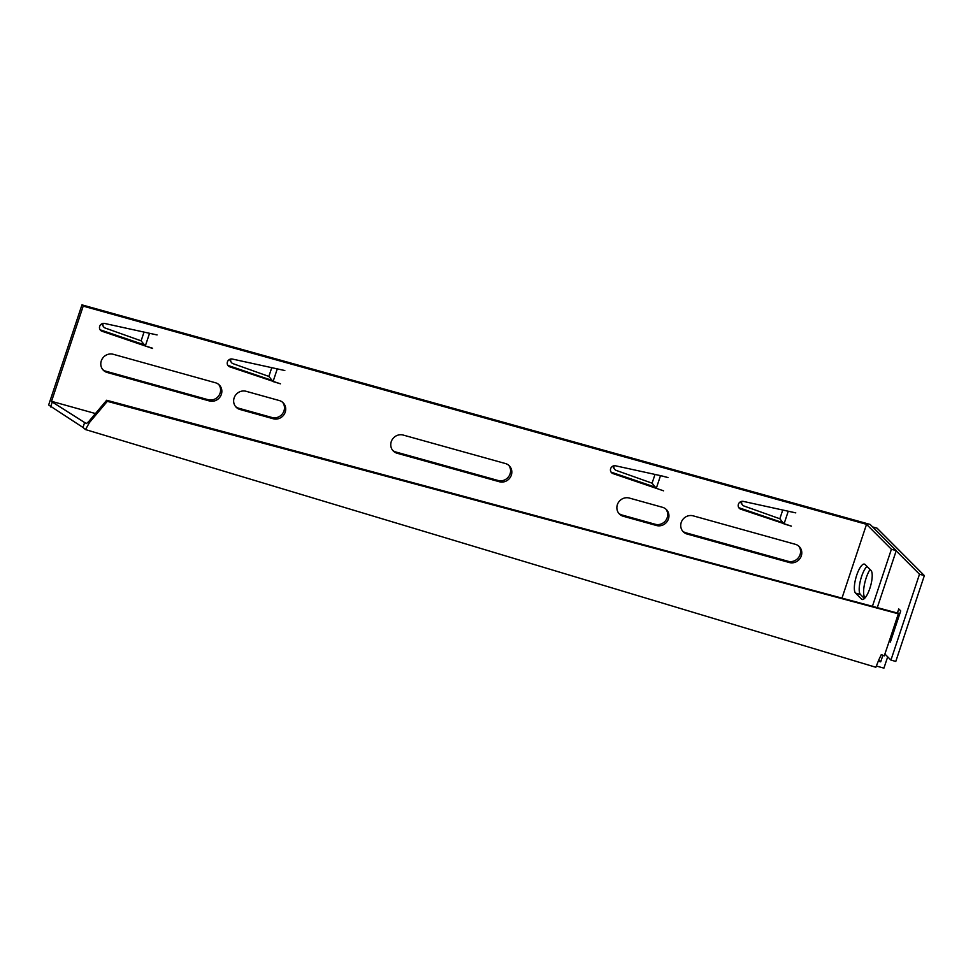 <?xml version="1.0" encoding="UTF-8"?>
<svg xmlns="http://www.w3.org/2000/svg" width="973" height="973" viewBox="0 0 973 973"><rect width="100%" height="100%" fill="white"/><g stroke="black" fill="none" stroke-linecap="round" stroke-linejoin="round"><path stroke-width="1.46" d="M869.85 588.373A15.264 4.512 -74.4 0 0 870.993 570.446L865.082 564.51A15.264 4.512 -74.4 0 0 864.413 564.109A15.264 4.512 -74.4 0 0 856.325 576.393A15.264 4.512 -74.4 0 0 855.559 593.129L861.47 599.064A15.264 4.512 -74.4 0 0 862.139 599.465A15.264 4.512 -74.4 0 0 869.85 588.373M801.302 555.911A9.718 9.158 135.1 0 0 795.391 544.321L693.202 515.848A9.718 9.158 135.1 0 0 683.289 531.817A9.718 9.158 135.1 0 0 687.145 534.055L789.334 562.528A9.718 9.158 135.1 0 0 801.302 555.911M682.693 531.161A9.718 9.158 135.1 0 0 685.892 532.803L788.081 561.275A9.718 9.158 135.1 0 0 798.59 545.962M668.451 518.901A9.718 9.158 135.1 0 0 662.54 507.31L629.324 498.054A9.718 9.158 135.1 0 0 619.424 514.024A9.718 9.158 135.1 0 0 623.267 516.262L656.483 525.517A9.718 9.158 135.1 0 0 668.451 518.901M618.828 513.367A9.718 9.158 135.1 0 0 622.027 515.009L655.23 524.265A9.718 9.158 135.1 0 0 665.739 508.952M511.336 475.128A9.718 9.158 135.1 0 0 505.413 463.537L403.223 435.065A9.718 9.158 135.1 0 0 393.311 451.034A9.718 9.158 135.1 0 0 397.166 453.272L499.356 481.744A9.718 9.158 135.1 0 0 511.336 475.128M392.727 450.377A9.718 9.158 135.1 0 0 395.914 452.019L498.115 480.492A9.718 9.158 135.1 0 0 508.611 465.179M285.223 412.138A9.718 9.158 135.1 0 0 279.312 400.548L246.096 391.292A9.718 9.158 135.1 0 0 236.196 407.261A9.718 9.158 135.1 0 0 240.039 409.499L273.255 418.755A9.718 9.158 135.1 0 0 285.223 412.138M235.6 406.605A9.718 9.158 135.1 0 0 238.799 408.246L272.002 417.502A9.718 9.158 135.1 0 0 282.511 402.19M221.358 394.345A9.718 9.158 135.1 0 0 215.447 382.754L113.245 354.281A9.718 9.158 135.1 0 0 103.345 370.251A9.718 9.158 135.1 0 0 107.188 372.489L209.39 400.961A9.718 9.158 135.1 0 0 221.358 394.345M102.749 369.594A9.718 9.158 135.1 0 0 105.948 371.236L208.137 399.708A9.718 9.158 135.1 0 0 218.633 384.396M743.287 501.387L795.792 512.88L788.252 511.239L784.031 523.924L791.39 526.15L740.696 509.171A4.16 3.928 -44.9 0 1 743.287 501.387M782.973 522.744L739.444 507.918A4.16 3.928 -44.9 0 1 738.702 507.578M877.403 607.274L896.255 550.621L870.13 524.435L81.963 304.865L48.65 404.999L82.985 427.463L84.627 422.525L86.488 423.547L88.859 421.394L106.653 400.256L899.806 613.683M842.095 597.787L866.529 524.338L83.204 306.118L51.545 401.314L95.463 413.549M655.23 487.157L611.701 472.331A4.16 3.928 -44.9 0 1 610.959 471.99M272.002 380.394L228.473 365.58A4.16 3.928 -44.9 0 1 227.731 365.228M144.259 344.807L100.73 329.993A4.16 3.928 -44.9 0 1 99.988 329.64M662.029 475.967L667.977 477.548L660.509 475.651L656.289 488.337L663.55 490.818L612.954 473.583A4.16 3.928 -44.9 0 1 615.544 465.799L662.029 475.967M232.316 359.037L284.821 370.531L277.281 368.889L273.06 381.574L280.419 383.8L229.725 366.821A4.16 3.928 -44.9 0 1 232.316 359.037M152.579 348.468L101.983 331.234A4.16 3.928 -44.9 0 1 104.573 323.45L157.079 334.943L149.538 333.301L145.318 345.987L152.165 348.054M50.62 406.969L52.262 402.031L84.627 422.525M876.32 666.019L883.922 668.135L887.692 656.824M878.266 661.154L880.711 661.835L878.789 659.901L875.846 667.259L85.49 429.567L82.985 427.463M81.963 304.865L83.204 306.118M52.262 402.031L51.545 401.314M872.538 605.972L891.402 549.271L866.529 524.338M866.967 566.408A15.264 4.512 -74.4 0 0 860.29 581.063A15.264 4.512 -74.4 0 0 860.412 594.479L864.438 598.517M896.255 550.621L891.402 549.271M882.9 655.267L880.711 661.835M870.02 569.473A16.663 4.926 -74.4 0 0 864.255 585.43A16.663 4.926 -74.4 0 0 864.924 597.531L865.155 597.763M889.213 641L890.331 642.131L900.718 610.91L898.748 608.94L897.507 612.674M890.769 640.83L889.395 640.441M884.883 654.014L890.94 660.083L919.497 574.228L896.169 550.852M919.497 574.228L924.35 575.59L895.792 661.433L890.94 660.083M924.35 575.59L877.038 528.157L872.611 526.928M85.49 429.567L89.504 422.477L88.859 421.394M890.988 640.185L899.234 614.17L897.982 612.917M898.456 613.841L899.587 614.316M878.814 659.852L881.307 654.574L884.262 655.875L889.699 639.82A8.052 1.265 18.4 0 0 890.611 640.088M89.504 422.477L107.298 401.338L898.347 613.805L889.699 639.82M107.298 401.338L106.653 400.256M103.114 323.401A3.892 3.746 144 0 0 105.339 328.096L141.121 340.83L145.318 345.987M141.121 340.83L144.028 332.085M102.092 323.693A3.892 3.746 144 0 0 102.785 325.675L103.6 326.806M230.856 358.988A3.892 3.746 144 0 0 233.082 363.683L268.864 376.417L273.06 381.574M268.864 376.417L271.771 367.672M229.835 359.28A3.892 3.746 144 0 0 230.528 361.263L231.343 362.394M614.085 465.751A3.892 3.746 144 0 0 616.31 470.446L652.092 483.18L656.289 488.337M652.092 483.18L654.999 474.435M613.063 466.043A3.892 3.746 144 0 0 613.756 468.025L614.571 469.156M741.827 501.338A3.892 3.746 144 0 0 744.053 506.033L779.835 518.767L784.031 523.924M779.835 518.767L782.742 510.022M740.806 501.63A3.892 3.746 144 0 0 741.499 503.613L742.314 504.744M740.696 509.171L739.444 507.918M101.983 331.234L100.73 329.993M105.948 371.236L107.188 372.489M208.137 399.708L209.39 400.961M238.799 408.246L240.039 409.499M272.002 417.502L273.255 418.755M395.914 452.019L397.166 453.272M498.115 480.492L499.356 481.744M622.027 515.009L623.267 516.262M655.23 524.265L656.483 525.517M685.892 532.803L687.145 534.055M788.081 561.275L789.334 562.528M862.905 599.465L861.47 599.064M860.412 594.479L855.559 593.129M864.924 597.531L862.881 596.96M229.725 366.821L228.473 365.58M612.954 473.583L611.701 472.331"/></g></svg>
